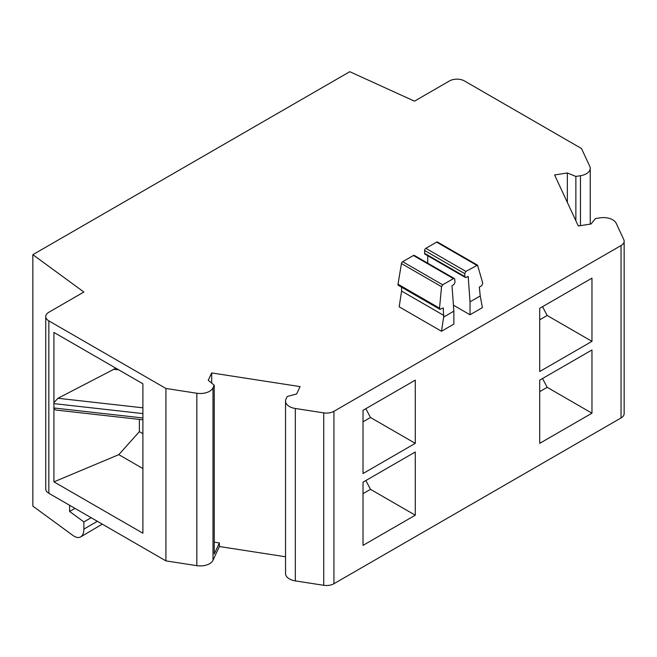 <?xml version="1.0" encoding="UTF-8"?>
<svg xmlns="http://www.w3.org/2000/svg" width="657" height="657" viewBox="0 0 657 657"><rect width="100%" height="100%" fill="white"/><g stroke="black" fill="none" stroke-linecap="round" stroke-linejoin="round"><path stroke-width="0.99" d="M69.609 505.274L69.609 511.474L83.874 521.913L91.151 517.716M69.609 511.474L74.972 508.37M45.752 316.567L45.752 488.98A10.561 6.094 0 0 0 48.84 493.292L48.84 320.879A10.561 6.094 0 0 1 45.752 316.567A10.561 6.094 0 0 1 48.84 312.256L83.874 292.028L32.85 254.678L32.85 506.112L72.902 535.43C75.908 537.574 78.495 538.058 80.663 536.9C82.757 535.603 83.825 532.999 83.874 529.099L83.874 521.913M102.278 524.138L80.663 536.9M454.784 279.389L454.348 278.543L453.437 278.609L442.687 284.81L441.553 286.707L439.533 308.182L439.968 309.357L443.245 307.928L443.656 317.068L453.856 311.18L452 285.688L453.872 284.604L455.005 282.387L454.784 279.389M439.944 309.348L398.347 285.335A1.757 1.018 -60 0 1 398.011 284.21L401.452 263.547A1.757 1.018 -60 0 1 402.667 261.708L413.417 255.507A1.757 1.018 -60 0 1 414.296 255.417L454.365 278.552M453.856 311.18L453.856 324.106L441.479 331.251L399.177 306.827L401.591 291.059L401.591 287.208M401.591 291.059L443.787 315.426M466.314 277.426L468.178 276.342L470.026 301.842L480.226 295.954L479.331 287.093L481.696 285.729L482.78 283.216L477.532 265.149L465.879 271.423L464.737 273.64L464.959 276.638L465.402 277.492L466.314 277.426M465.378 277.476L424.98 254.152A1.757 1.018 -60 0 1 424.611 253.347L424.611 250.473A1.757 1.018 -60 0 1 425.859 248.321L436.601 242.113A1.757 1.018 -60 0 1 437.48 242.031L477.549 265.165M575.869 220.777L575.869 176.421L567.344 172.98L554.598 174.951L578.283 225.975L591.029 224.004L595.423 218.567L600.013 217.853A13.197 7.621 0 0 1 616.176 223.24L623.789 239.649A10.561 6.094 0 0 1 624.15 241.226A10.561 6.094 0 0 1 621.054 245.537L333.928 411.307A10.561 6.094 0 0 1 323.729 412.883L295.322 408.49A13.197 7.621 0 0 1 285.54 401.123A13.197 7.621 0 0 1 285.984 399.152L287.216 396.508L296.644 393.97L300.06 386.603L211.677 372.938L208.261 380.296L214.231 385.216L212.999 387.86A13.197 7.621 0 0 1 196.837 393.247L165.917 388.468L165.917 560.881L196.837 565.661L196.837 393.247M214.231 385.216L214.231 554.032L219.372 542.945L214.231 542.148M196.837 565.661A13.197 7.621 180 0 0 212.999 560.273L219.372 546.534L285.54 556.775M219.372 542.945L219.372 546.534M115.911 368.216L57.956 398.282L53.931 402.61L53.931 408.81L55.788 410.025L142.898 419.798M53.931 402.61L53.931 332.434L142.898 383.795L142.898 533.221L53.931 481.86L118.794 454.652L142.898 468.564M32.85 254.678L349.77 71.703L414.468 101.162L449.495 80.942A10.561 6.094 0 0 1 464.433 80.942L581.502 148.531L589.789 166.385A13.197 7.621 0 0 1 590.241 168.356A13.197 7.621 0 0 1 580.459 175.715L575.869 176.421M591.965 349.967L539.709 380.14L539.709 443.36L591.965 413.187L591.965 349.967M539.709 391.638L547.174 387.326L591.965 413.187M591.965 278.133L539.709 308.305L539.709 371.525L591.965 341.353L591.965 278.133M539.709 319.803L547.174 315.491L591.965 341.353M415.281 451.983L363.025 482.156L363.025 545.367L415.281 515.195L415.281 451.983M363.025 493.645L370.491 489.334L415.281 515.195M415.281 380.14L363.025 410.313L363.025 473.533L415.281 443.36L415.281 380.14M363.025 421.81L370.491 417.499L415.281 443.36M441.479 331.251L443.656 317.068M427.723 263.17L427.723 255.737M453.42 305.177L470.026 314.769L470.026 301.842M480.226 295.954L482.402 307.624L470.026 314.769M567.344 202.422L567.344 172.98M285.54 401.123L285.54 573.536A13.197 7.621 180 0 0 295.322 580.895L323.729 585.297A10.561 6.094 0 0 0 333.928 583.72L621.054 417.942A10.561 6.094 0 0 0 624.15 413.639L624.15 241.226M211.677 383.113L211.677 372.938M53.931 408.81L53.931 481.86M48.84 493.292L165.917 560.881M48.84 320.879L165.917 388.468M113.472 369.242L118.703 369.825M142.898 433.677L139.374 431.649L118.794 454.652M139.374 431.649L139.374 419.404M370.491 417.499L365.842 408.687M370.491 489.334L365.842 480.522M547.174 315.491L542.526 306.679M547.174 387.326L542.526 378.514M83.874 529.099L97.367 521.305M402.667 261.708L442.687 284.81M401.452 263.547L441.553 286.707M398.011 284.21L439.533 308.182M413.417 255.507L453.437 278.609M424.611 250.473L464.737 273.64M424.611 253.347L464.959 276.638M436.601 242.113L476.621 265.223M425.859 248.321L465.879 271.423M212.999 560.273L212.999 387.86M142.898 417.959L53.767 407.956M53.767 403.603L142.898 413.598M57.956 398.282L142.898 407.816M580.459 225.638L580.459 175.715M621.054 417.942L621.054 245.537M333.928 583.72L333.928 411.307M323.729 585.297L323.729 412.883M295.322 580.895L295.322 408.49M590.241 224.127L590.241 168.356"/></g></svg>
